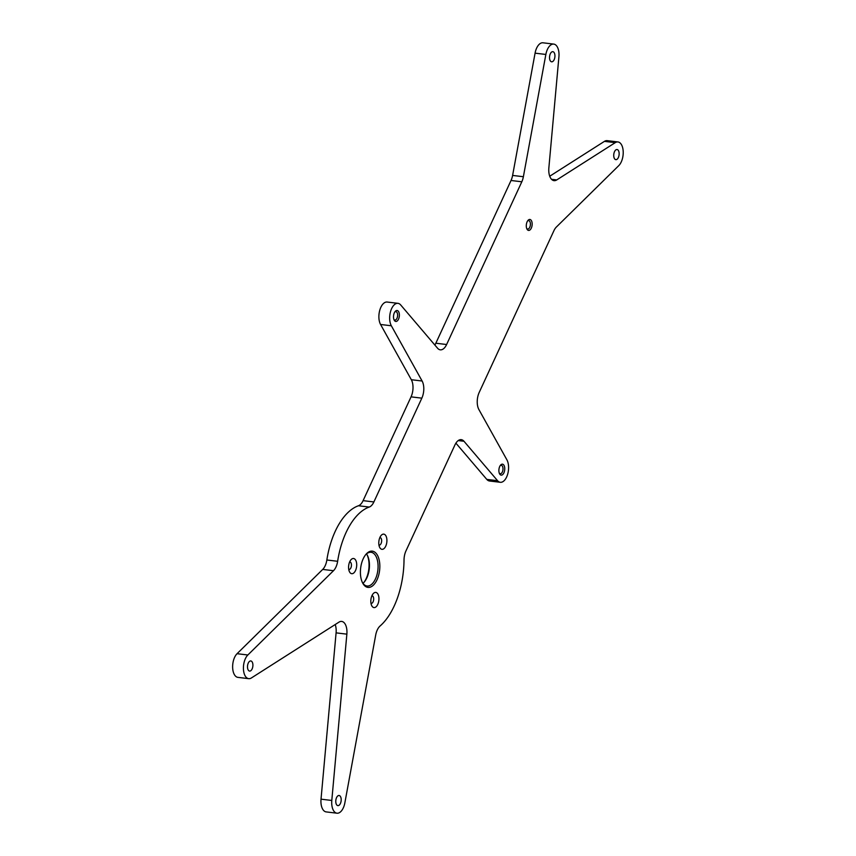 <?xml version="1.0" encoding="UTF-8"?>
<svg xmlns="http://www.w3.org/2000/svg" width="856" height="856" viewBox="0 0 856 856"><rect width="100%" height="100%" fill="white"/><g stroke="black" fill="none" stroke-linecap="round" stroke-linejoin="round"><path stroke-width="1.28" d="M531.298 220.474A5.521 2.889 -83.2 0 1 531.309 228.124A5.521 2.889 -83.2 0 1 527.157 229.419A5.521 2.889 -83.2 0 1 526.954 229.066A5.521 2.889 -83.2 0 1 527.991 220.399A5.521 2.889 -83.2 0 1 531.298 220.474M526.686 228.434A4.248 2.215 96.8 0 0 527.638 229.034A4.248 2.215 96.8 0 0 530.132 226.23A4.248 2.215 96.8 0 0 529.736 221.372A4.248 2.215 96.8 0 0 528.655 220.602A4.248 2.215 96.8 0 0 527.585 220.955M503.884 465.172A5.521 2.889 -83.2 0 1 503.906 472.833A5.521 2.889 -83.2 0 1 499.744 474.128A5.521 2.889 -83.2 0 1 499.54 473.764A5.521 2.889 -83.2 0 1 500.578 465.108A5.521 2.889 -83.2 0 1 503.884 465.172M499.273 473.143A4.248 2.215 96.8 0 0 500.236 473.732A4.248 2.215 96.8 0 0 502.718 470.928A4.248 2.215 96.8 0 0 502.333 466.081A4.248 2.215 96.8 0 0 501.242 465.3A4.248 2.215 96.8 0 0 500.172 465.653M398.511 311.498A5.521 2.889 -83.2 0 1 398.522 319.16A5.521 2.889 -83.2 0 1 394.37 320.454A5.521 2.889 -83.2 0 1 394.167 320.101A5.521 2.889 -83.2 0 1 395.205 311.434A5.521 2.889 -83.2 0 1 398.511 311.498M393.899 319.47A4.248 2.215 96.8 0 0 394.851 320.058A4.248 2.215 96.8 0 0 397.345 317.255A4.248 2.215 96.8 0 0 396.949 312.408A4.248 2.215 96.8 0 0 395.868 311.627A4.248 2.215 96.8 0 0 394.798 311.98M376.961 554.463A18.254 9.544 -83.2 0 1 377.025 579.79A18.254 9.544 -83.2 0 1 363.286 584.081A18.254 9.544 -83.2 0 1 362.602 582.904A18.254 9.544 -83.2 0 1 366.036 554.249A18.254 9.544 -83.2 0 1 376.961 554.463M362.323 582.337A16.981 8.87 96.8 0 0 362.677 582.915A16.981 8.87 96.8 0 0 367.021 586.007A16.981 8.87 96.8 0 0 376.961 574.783A16.981 8.87 96.8 0 0 375.41 555.373A16.981 8.87 96.8 0 0 371.065 552.28A16.981 8.87 96.8 0 0 365.64 554.731M363.821 582.519A18.254 9.544 96.8 0 0 367.138 554.913M366.496 553.928A16.981 8.87 -83.2 0 1 366.785 554.335A16.981 8.87 -83.2 0 1 367.417 555.426A16.981 8.87 -83.2 0 1 364.217 582.08A16.981 8.87 -83.2 0 1 362.965 583.332M379.989 547.926A7.64 3.991 96.8 0 0 385.746 546.128A7.64 3.991 96.8 0 0 385.714 535.524A7.64 3.991 96.8 0 0 381.145 535.439A7.64 3.991 96.8 0 0 379.7 547.433A7.64 3.991 96.8 0 0 379.989 547.926M378.962 545.09A3.82 2.001 96.8 0 0 379.165 545.133A3.82 2.001 96.8 0 0 381.401 542.608A3.82 2.001 96.8 0 0 381.048 538.242A3.82 2.001 96.8 0 0 380.075 537.547A3.82 2.001 96.8 0 0 379.861 537.536M349.772 572.3A7.64 3.991 96.8 0 0 355.529 570.503A7.64 3.991 96.8 0 0 355.507 559.899A7.64 3.991 96.8 0 0 350.928 559.813A7.64 3.991 96.8 0 0 349.494 571.808A7.64 3.991 96.8 0 0 349.772 572.3M348.745 569.454A3.82 2.001 96.8 0 0 348.948 569.508A3.82 2.001 96.8 0 0 351.185 566.982A3.82 2.001 96.8 0 0 350.832 562.606A3.82 2.001 96.8 0 0 349.858 561.921A3.82 2.001 96.8 0 0 349.655 561.91M372.018 606.198A7.64 3.991 96.8 0 0 377.774 604.4A7.64 3.991 96.8 0 0 377.742 593.797A7.64 3.991 96.8 0 0 373.173 593.711A7.64 3.991 96.8 0 0 371.729 605.695A7.64 3.991 96.8 0 0 372.018 606.198M370.99 603.352A3.82 2.001 96.8 0 0 371.194 603.405A3.82 2.001 96.8 0 0 373.43 600.88A3.82 2.001 96.8 0 0 373.077 596.504A3.82 2.001 96.8 0 0 372.103 595.808A3.82 2.001 96.8 0 0 371.889 595.808M252.113 661.881A5.093 2.664 -83.2 0 1 252.574 667.701A5.093 2.664 -83.2 0 1 249.588 671.072A5.093 2.664 -83.2 0 1 248.294 670.141A5.093 2.664 -83.2 0 1 247.823 664.32A5.093 2.664 -83.2 0 1 250.808 660.95A5.093 2.664 -83.2 0 1 252.113 661.881M340.388 796.422A5.093 2.664 -83.2 0 1 340.859 802.243A5.093 2.664 -83.2 0 1 337.874 805.614A5.093 2.664 -83.2 0 1 336.569 804.683A5.093 2.664 -83.2 0 1 336.108 798.862A5.093 2.664 -83.2 0 1 339.094 795.492A5.093 2.664 -83.2 0 1 340.388 796.422M618.353 150.463A5.093 2.664 -83.2 0 1 618.813 156.284A5.093 2.664 -83.2 0 1 615.838 159.655A5.093 2.664 -83.2 0 1 614.533 158.724A5.093 2.664 -83.2 0 1 614.062 152.903A5.093 2.664 -83.2 0 1 617.048 149.532A5.093 2.664 -83.2 0 1 618.353 150.463M554.142 52.612A5.093 2.664 -83.2 0 1 554.613 58.433A5.093 2.664 -83.2 0 1 551.628 61.803A5.093 2.664 -83.2 0 1 550.333 60.872A5.093 2.664 -83.2 0 1 549.862 55.052A5.093 2.664 -83.2 0 1 552.848 51.681A5.093 2.664 -83.2 0 1 554.142 52.612M550.761 178.326A12.733 6.655 -83.2 0 1 548.857 167.915L558.915 56.828A12.733 6.655 96.8 0 0 553.757 44.095A12.733 6.655 96.8 0 0 545.861 54.452L523.38 176.721A12.733 6.655 -83.2 0 1 521.818 181.782L446.618 344.519A12.733 6.655 -83.2 0 1 440.284 349.826A12.733 6.655 -83.2 0 1 437.566 348.221L400.672 304.929A12.733 6.655 96.8 0 0 397.954 303.334A12.733 6.655 96.8 0 0 390.614 311.338A12.733 6.655 96.8 0 0 391.342 325.772L422.115 381.016A12.733 6.655 -83.2 0 1 421.837 398.158L373.879 501.948A12.733 6.655 -83.2 0 1 369.246 507.052A63.686 33.277 96.8 0 0 337.639 561.29A12.733 6.655 -83.2 0 1 333.487 570.717L247.855 654.99A12.733 6.655 96.8 0 0 245.426 676.336A12.733 6.655 96.8 0 0 248.679 678.658A12.733 6.655 96.8 0 0 251.407 677.952L338.976 622.13A12.733 6.655 -83.2 0 1 341.705 621.424A12.733 6.655 -83.2 0 1 346.862 634.157L331.796 800.467A12.733 6.655 96.8 0 0 333.712 810.878A12.733 6.655 96.8 0 0 336.964 813.2A12.733 6.655 96.8 0 0 344.861 802.842L375.698 635.056A12.733 6.655 -83.2 0 1 380.085 625.993A63.686 33.277 96.8 0 0 404.021 560.049A12.733 6.655 -83.2 0 1 405.979 550.868L454.921 444.97A12.733 6.655 -83.2 0 1 461.256 439.663A12.733 6.655 -83.2 0 1 463.973 441.257L497.571 480.698A12.733 6.655 96.8 0 0 500.3 482.292A12.733 6.655 96.8 0 0 507.64 474.288A12.733 6.655 96.8 0 0 506.913 459.854L478.911 409.585A12.733 6.655 -83.2 0 1 479.189 392.444L553.918 230.703A12.733 6.655 -83.2 0 1 556.389 227.022L618.792 165.604A12.733 6.655 96.8 0 0 623.211 151.737A12.733 6.655 96.8 0 0 617.957 141.946A12.733 6.655 96.8 0 0 615.239 142.652L556.742 179.931A12.733 6.655 -83.2 0 1 554.025 180.648A12.733 6.655 -83.2 0 1 550.761 178.326M397.954 303.334L387.18 302.04A12.733 6.655 96.8 0 0 379.829 310.043A12.733 6.655 96.8 0 0 380.567 324.478L411.329 379.722A12.733 6.655 -83.2 0 1 411.051 396.852L363.094 500.642A12.733 6.655 -83.2 0 1 358.461 505.757A63.686 33.277 96.8 0 0 326.853 559.995A12.733 6.655 -83.2 0 1 322.701 569.422L237.069 653.695A12.733 6.655 96.8 0 0 234.64 675.042A12.733 6.655 96.8 0 0 237.893 677.364L248.679 678.658M335.199 624.538A12.733 6.655 -83.2 0 1 336.087 632.862L321.021 799.172A12.733 6.655 96.8 0 0 322.926 809.583A12.733 6.655 96.8 0 0 326.179 811.905L336.964 813.2M553.757 44.095L542.971 42.8A12.733 6.655 96.8 0 0 535.075 53.158L512.605 175.427A12.733 6.655 -83.2 0 1 511.032 180.488L435.843 343.224A12.733 6.655 -83.2 0 1 434.848 345.032M617.957 141.946L607.182 140.651A12.733 6.655 96.8 0 0 604.454 141.358L549.734 176.229M455.906 443.151L486.797 479.403A12.733 6.655 96.8 0 0 489.514 480.997L500.3 482.292M331.796 800.467L321.021 799.172M346.862 634.157L336.087 632.862M247.855 654.99L237.069 653.695M333.487 570.717L322.701 569.422M337.639 561.29L326.853 559.995M369.246 507.052L358.461 505.757M373.879 501.948L363.094 500.642M421.837 398.158L411.051 396.852M422.115 381.016L411.329 379.722M391.342 325.772L380.567 324.478M446.618 344.519L435.843 343.224M521.818 181.782L511.032 180.488M523.38 176.721L512.605 175.427M545.861 54.452L535.075 53.158M556.742 179.931L551.542 179.311M615.239 142.652L604.454 141.358M497.571 480.698L486.797 479.403M463.973 441.257L458.228 440.573"/></g></svg>
